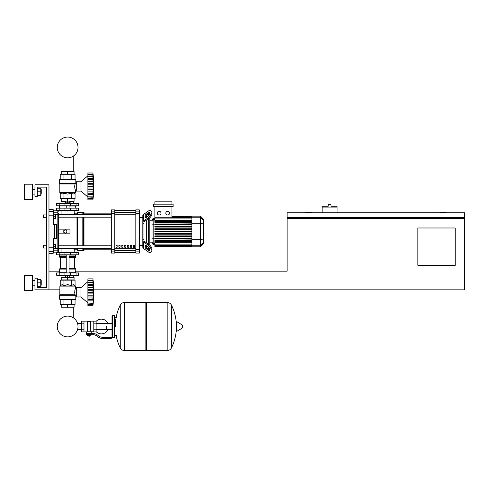 <?xml version="1.0" encoding="UTF-8"?>
<svg xmlns="http://www.w3.org/2000/svg" width="489" height="489" viewBox="0 0 489 489"><rect width="100%" height="100%" fill="white"/><g stroke="black" fill="none" stroke-linecap="round" stroke-linejoin="round"><path stroke-width="0.73" d="M445.87 212.807L445.87 212.336L440.033 212.336L440.033 212.807M311.621 212.807L311.621 212.336L305.79 212.336L305.79 212.807M455.21 265.338L417.857 265.338L417.857 227.984L455.21 227.984L455.21 265.338M464.55 212.807L287.11 212.807L287.11 217.477L464.55 217.477L464.55 212.807M288.278 217.477L288.278 218.644M463.383 217.477L463.383 218.644M93.821 289.855L464.55 289.855L464.55 218.644L287.11 218.644L287.11 271.175L75.813 271.175M48.967 289.855L34.957 289.855L34.957 278.18L37.292 278.18L37.292 287.52L46.632 287.52L46.632 187.122L37.292 187.122L37.292 196.462L34.957 196.462L34.957 184.787L48.967 184.787L48.967 289.855L59.823 289.855M48.967 271.175L59.469 271.175M337.074 207.904L322.129 207.904L322.129 206.266L328.198 206.266L328.198 204.634L331.004 204.634L331.004 206.266L337.074 206.266L337.074 212.807M322.129 212.807L322.129 207.904M62.005 307.245L62.005 317.795A10.379 10.379 0 0 0 57.262 326.505A10.379 10.379 0 0 1 67.641 316.132A10.379 10.379 0 0 1 78.02 326.505A10.379 10.379 0 0 0 73.283 317.795A10.379 10.379 0 0 1 67.641 336.884A10.379 10.379 0 0 1 57.262 326.505A10.379 10.379 0 0 0 67.641 336.884A10.379 10.379 0 0 0 73.283 317.795A10.379 10.379 0 0 1 67.641 336.884A10.379 10.379 0 0 1 62.005 317.795A10.379 10.379 0 0 0 67.641 336.884A10.379 10.379 0 0 0 78.02 326.505A10.379 10.379 0 0 1 67.641 336.884A10.379 10.379 0 0 1 62.005 317.795A10.379 10.379 0 0 0 67.641 336.884A10.379 10.379 0 0 0 78.02 326.505A10.379 10.379 0 0 1 67.641 336.884A10.379 10.379 0 0 1 62.005 317.795A10.379 10.379 0 0 0 66.052 336.762A10.379 10.379 0 0 0 77.537 329.647L81.651 329.647M73.283 307.245L73.283 317.795A10.379 10.379 0 0 1 77.537 323.37A10.379 10.379 0 0 0 73.283 317.795A10.379 10.379 0 0 1 77.537 323.37L81.651 323.37M62.005 171.48L62.005 156.144M73.283 171.48L73.283 156.144M43.362 245.258L43.362 248.057L43.362 245.258L46.632 245.258L46.632 217.709L43.362 217.709L43.362 214.909L46.632 214.909L46.632 187.122L37.292 187.122M55.385 246.658L55.385 244.555L53.637 244.555L53.637 248.76L55.385 248.76L55.385 246.658L53.637 246.658M43.362 214.909L43.362 217.709M55.385 216.309L55.385 214.206L53.637 214.206L53.637 218.406L55.385 218.406L55.385 216.309L53.637 216.309M106.633 326.505L106.633 329.647L106.633 326.505M96.125 331.652A7.353 7.353 0 0 0 108.032 329.647M108.032 323.37A7.353 7.353 0 0 0 96.125 321.359M83.986 321.139L87.256 321.139L87.256 331.609L86.553 331.878L81.651 331.878L81.651 321.139L83.986 321.139L83.986 331.878M93.79 331.175L91.223 331.175L91.223 333.51M93.79 323.822L93.79 331.878L96.125 331.878L96.125 321.139L93.79 321.139L93.79 323.822L96.125 323.822M93.79 321.835L90.526 321.835M90.526 330.87L91.223 331.175M87.256 331.242L90.526 331.242L90.526 321.487L87.256 321.487M89.823 335.961L87.959 335.961L89.591 336.194L89.823 335.729M89.566 334.678L89.566 335.729L90.239 335.729L90.239 334.678M87.543 334.678L87.543 335.729L89.566 335.729M88.216 334.678L88.216 335.729M108.968 338.412L111.303 338.412L111.303 337.245L108.968 337.245L108.968 338.412L102.354 338.412A7.005 7.005 0 0 1 97.977 336.878L97.146 336.212A7.005 7.005 0 0 0 92.769 334.678L86.266 334.678L86.266 333.51L88.888 333.51L88.888 334.678M88.888 333.51L92.769 333.51A8.172 8.172 0 0 1 97.873 335.301L98.705 335.967A5.837 5.837 0 0 0 102.354 337.245L108.968 337.245M93.79 329.195L96.125 329.195M83.986 323.822L81.651 323.822M83.986 329.195L81.651 329.195M167.104 350.558L167.104 302.459L167.165 350.558A4.786 4.786 0 0 0 171.456 347.887L171.456 305.13A4.786 4.786 0 0 0 167.165 302.459L146.559 302.459L146.559 350.558L167.104 350.558M176.382 326.505L176.382 321.945L176.829 321.695L176.829 331.322L176.382 331.071L176.382 326.505M182.513 326.505L182.513 325.271L182.513 326.505M116.095 335.381A48.332 48.332 0 0 0 120.257 347.887L120.257 305.13A4.786 4.786 0 0 1 124.548 302.459L145.856 302.459L145.856 350.558L124.609 350.558L124.609 302.459L124.548 350.558A4.786 4.786 0 0 1 120.257 347.887L120.257 326.505M114.108 315.301L112.702 315.301L112.702 337.716L114.108 337.716L114.108 315.301L114.805 316.004L114.805 337.013L114.805 335.381L116.443 335.381M78.619 254.83L56.669 254.83L56.669 252.495L78.619 252.495L78.619 254.83M66.241 252.263L69.041 252.263L66.473 252.031L66.241 252.495M64.841 275.258L64.841 275.845L70.447 275.845L70.447 275.258M67.641 275.845L67.641 277.593L65.544 277.593L65.544 275.845M65.544 277.361L61.223 277.361L61.223 279.928L67.641 279.928L67.641 277.593L69.744 277.593L69.744 275.845M80.954 296.976L80.954 287.636L87.898 281.682L80.954 287.636L76.284 287.636L76.284 296.976L80.954 296.976L87.898 302.929M92.916 292.281L87.898 292.281L87.898 289.433L93.216 289.433L93.197 303.003M92.916 285.57L87.898 285.57L87.898 284.464L93.216 284.464L93.02 290.869M87.898 289.433L87.898 285.613L92.916 285.613L92.922 286.01M93.191 281.591L92.916 280.668L93.075 284.842L87.898 284.769M87.898 284.464L87.898 280.686L92.916 280.686M93.075 280.979L87.898 280.668L87.898 278.877L92.916 278.877L93.203 281.621M87.898 280.148L93.075 280.148L93.216 281.591L93.136 280.71M93.063 280.056L93.008 279.641L93.063 280.056M87.898 282.581L93.075 282.581L93.075 284.842M87.898 287.611L93.075 287.611L93.173 288.443L92.941 286.34M93.173 294.354L93.075 293.901L93.173 294.354M93.173 296.163L93.197 295.772L93.173 296.163M93.173 301.041L93.075 302.031L93.216 300.148L93.075 302.031L87.898 302.031L87.898 300.148L93.216 300.148L93.197 300.656M87.898 278.877L92.916 278.877A96.956 96.956 0 0 1 92.916 305.729L87.898 305.729L92.916 305.729L93.216 303.015L92.916 305.729L93.216 303.015L93.075 304.458L87.898 304.458L87.898 303.938L93.075 303.626M87.898 305.729L87.898 304.458L93.075 304.458M92.916 303.92L87.898 303.92L87.898 302.031M87.898 299.763L93.075 299.763L93.216 300.148M87.898 300.148L87.898 299.036L92.916 299.036L93.075 299.763M87.898 292.281L92.916 292.324L92.922 292.752M92.916 298.999L87.898 299.036M87.898 298.999L87.898 295.173L93.216 295.173M87.898 295.173L87.898 292.324M61.223 307.245L74.065 307.245L74.065 304.678L61.223 304.678L61.223 307.245M67.641 307.245L67.641 304.678M73.283 277.361L73.283 275.729M62.005 277.361L62.005 275.729M70.447 275.729L73.362 275.729L73.478 275.258M64.841 275.729L61.926 275.729L61.803 275.258M73.478 275.613L70.447 275.613M64.841 275.613L61.803 275.613M69.744 277.361L74.065 277.361L74.065 279.928L67.641 279.928M76.076 272.923L56.669 272.923L56.669 275.258L78.619 275.258L78.619 272.923L76.076 272.923L76.076 275.258M75.349 299.543L59.939 299.543L59.469 299.072L75.813 299.072L75.349 299.543L75.813 299.072L75.349 299.543L75.813 299.072L75.813 295.808L76.284 295.808M76.284 288.803L75.465 288.803C74.719 289.708 74.585 291.701 75.061 294.775L74.64 292.178M75.813 295.808L75.061 294.775L59.823 294.775L59.89 285.931L75.398 285.931L75.465 288.803M75.618 295.319L59.469 295.319L59.469 299.072L59.939 299.543M75.055 285.594L75.465 286.096L59.823 286.096L62.085 284.598L63.937 285.594L67.641 284.598L71.351 285.594L73.203 284.598L75.055 285.594L75.055 280.16L71.351 280.16L71.351 285.594M59.756 294.94L75.489 295.154L59.469 295.319L59.823 294.775M60.226 285.594L60.226 280.16L71.351 280.16M63.937 280.16L63.937 285.594M75.055 299.543L75.055 304.445L60.226 304.445L60.226 299.543M71.351 299.543L71.351 304.445M63.937 299.543L63.937 304.445M75.581 272.923L75.813 269.072L69.041 269.072M59.707 272.923L59.469 269.072L59.939 268.608L66.241 268.608L60.135 268.608L60.605 268.137L60.605 257.868L60.135 257.397M69.041 268.137L74.683 268.137L74.683 257.868L69.041 257.868M66.241 257.397L59.939 257.397L59.469 256.933L59.707 254.83M69.041 256.933L75.813 256.933L75.581 254.83M75.813 255.062L69.041 255.062M66.241 255.062L59.469 255.062M75.813 255.998L69.041 255.998M66.241 255.998L59.469 255.998M75.697 256.114L69.041 256.114M66.241 256.114L59.591 256.114M75.813 256.23L69.041 256.23M66.241 256.23L59.469 256.23M75.349 257.397L75.813 256.933L75.349 257.397L75.813 256.933L75.349 257.397L69.041 257.397M75.349 268.608L75.813 269.072L75.349 268.608L75.813 269.072L75.349 268.608L69.041 268.608M75.813 272.691L69.041 272.691M66.241 272.691L59.469 272.691M92.941 291.548L92.922 291.854M93.075 287.611L92.959 286.652M87.898 296.994L93.075 296.994L92.959 297.954M92.941 298.266L92.922 298.596M87.898 290.704L93.075 290.704L93.216 289.433M67.641 210.936L66.241 210.704L69.041 210.704L67.641 210.936M64.841 203.467L64.841 202.88L70.447 202.88L70.447 203.467M67.641 202.88L67.641 201.132L65.544 201.132L65.544 202.88M69.744 201.364L74.065 201.364L74.065 198.797L67.641 198.797L67.641 201.132L69.744 201.132L69.744 202.88M87.898 197.049L80.954 191.095L76.284 191.095L76.284 181.755L80.954 181.755L80.954 191.095M87.898 175.802L80.954 181.755M93.173 190.282L93.197 189.891L93.173 190.282M93.173 195.16L92.916 199.848L93.216 197.134L92.916 199.848L87.898 199.848L87.898 194.261L93.216 194.261L93.197 194.781M93.075 198.577L87.898 198.577L93.075 198.577L93.197 197.422M92.916 198.039L87.898 198.039L93.075 197.745M92.916 193.155L93.216 194.261L93.075 193.882L87.898 193.956L87.898 193.155L92.916 193.155L87.898 193.118L87.898 189.292L93.216 189.292L92.916 193.118M87.898 193.882L87.898 194.261M92.916 186.401L87.898 186.401L87.898 183.552L93.216 183.552L93.216 189.292M87.898 189.292L87.898 186.443L92.916 186.443M93.197 175.728L92.916 174.787L92.916 179.689L87.898 179.689L87.898 178.583L93.216 178.583L93.02 184.989M87.898 183.552L87.898 179.726L92.916 179.726L92.922 180.129M93.216 178.583L93.075 178.962L87.898 178.888M87.898 178.583L87.898 174.805L92.916 174.805M93.075 175.099L87.898 174.787L87.898 172.996L92.916 172.996L93.203 175.74M87.898 174.267L93.075 174.267L93.216 175.71L93.136 174.83M93.063 174.176L93.008 173.76L93.063 174.176M93.197 178.069L93.136 177.293M87.898 181.731L93.075 181.731L93.173 182.562L92.941 180.459M87.898 172.996L92.916 172.996A96.956 96.956 0 0 1 92.916 199.848L87.898 199.848M74.065 171.48L61.223 171.48L61.223 174.047L74.065 174.047L74.065 171.48M67.641 171.48L67.641 174.047M73.283 201.364L73.283 203.002M62.005 201.364L62.005 203.002M70.447 203.002L73.362 203.002L73.478 203.467M64.841 203.118L61.803 203.118L64.841 203.002M70.447 203.118L73.478 203.118M61.803 203.118L61.803 203.467M65.544 201.364L61.223 201.364L61.223 198.797L67.641 198.797M76.076 205.802L78.619 205.802L78.619 203.467L56.669 203.467L56.669 205.802L76.076 205.802L76.076 203.467M67.641 179.182L75.349 179.182L75.813 179.652L59.469 179.652L59.939 179.182L67.641 179.182M76.284 189.928L75.465 189.928C74.719 189.017 74.585 187.024 75.061 183.95L75.813 182.923L75.813 179.652L75.349 179.182M76.284 182.923L75.813 182.923M75.489 183.571L59.542 183.571L59.469 179.652L59.939 179.182M75.055 193.137L75.398 192.794L59.89 192.794L62.085 194.127L63.937 193.137L67.641 194.127L71.351 193.137L73.203 194.127L75.055 193.137L75.055 198.565L71.351 198.565L71.351 193.137M74.64 186.547L75.061 183.95L59.823 183.95L59.823 192.629L75.465 192.629L75.465 189.928M71.351 198.565L60.226 198.565L60.226 193.137M63.937 198.565L63.937 193.137M71.351 179.182L71.351 174.28L75.055 174.28L75.055 179.182M60.226 179.182L60.226 174.28L71.351 174.28M63.937 179.182L63.937 174.28M75.581 205.802L75.813 208.137M59.707 205.802L66.241 206.034M69.041 206.034L75.813 206.034M59.469 206.034L59.469 208.137M87.898 196.144L93.075 196.144L93.216 194.261M93.075 191.113L87.898 191.113L93.075 191.113L92.959 192.073M92.941 192.385L92.922 192.715M92.916 186.45L92.922 186.871M92.941 185.667L92.922 185.973M93.173 177.69L93.075 176.7L87.898 176.7M87.898 184.824L93.075 184.824L93.216 183.552M93.075 181.731L92.959 180.771M76.076 208.137L56.669 208.137L56.669 210.472L78.619 210.472L78.619 208.137L76.076 208.137L76.076 210.472M78.02 147.433A10.379 10.379 0 0 0 67.641 137.054A10.379 10.379 0 0 0 57.262 147.433A10.379 10.379 0 0 0 67.641 157.813A10.379 10.379 0 0 0 78.02 147.433M203.29 229.066L203.29 233.901M203.571 233.901L203.29 235.582M143.986 240.117L143.986 240.704A1.167 0.825 0 0 0 144.328 241.291L149.426 244.891L148.601 245.472L143.503 241.872A2.335 1.65 180 0 1 142.825 240.704L142.825 239.255L143.986 240.117L143.986 222.85L142.825 223.711L142.825 222.263A2.335 1.65 0 0 1 143.503 221.095L148.601 217.489L149.426 218.076L144.328 221.676A1.167 0.825 180 0 0 143.986 222.263L143.986 222.85M143.35 248.351L143.986 248.815M146.321 247.495L146.321 245.515L146.321 247.495M146.321 242.697L146.321 220.27L146.321 242.697M146.321 217.452L146.321 215.472L146.321 217.452M145.154 217.452L145.154 215.802A1.167 0.581 125.3 0 1 145.985 214.39L148.601 212.538A1.167 0.581 125.3 0 1 149.273 212.409A1.167 0.581 125.3 0 1 149.426 212.782L149.426 214.433A1.167 0.581 125.3 0 1 148.601 215.838L145.985 217.691A1.167 0.581 125.3 0 1 145.306 217.819A1.167 0.581 125.3 0 1 145.154 217.452L145.71 217.837M148.601 212.538L149.426 213.125L146.81 214.977A1.167 0.581 -54.7 0 0 145.985 216.382L145.985 217.691M145.154 247.165L145.154 245.515A1.167 0.581 54.7 0 1 145.306 245.148A1.167 0.581 54.7 0 1 145.985 245.276L145.985 246.584A1.167 0.581 -125.3 0 0 146.81 247.99L149.426 249.842L148.601 250.429L145.985 248.577A1.167 0.581 54.7 0 1 145.154 247.165L145.985 246.584M145.985 245.276L148.601 247.128A1.167 0.581 54.7 0 1 149.426 248.534L149.426 250.185A1.167 0.581 54.7 0 1 149.273 250.557A1.167 0.581 54.7 0 1 148.601 250.429M149.426 248.534A1.167 0.581 54.7 0 0 149.389 248.265L148.222 248.993M149.426 218.076A3.502 1.748 -54.7 0 0 151.902 213.846L151.902 212.195A3.502 1.748 -54.7 0 0 151.449 211.089L150.624 210.502A3.502 1.748 125.3 0 0 148.601 210.887L143.503 214.488A2.335 1.65 180 0 0 142.825 215.655L142.825 222.263M151.902 213.846L151.077 213.265A3.502 1.748 125.3 0 1 148.601 217.489M151.077 213.265L151.077 211.615L151.902 212.195M150.624 210.502A3.502 1.748 125.3 0 1 151.077 211.615M142.825 240.704L142.825 247.306A2.335 1.65 0 0 0 143.503 248.473L148.601 252.079A3.502 1.748 54.7 0 0 150.624 252.458L151.449 251.878A3.502 1.748 -125.3 0 0 151.902 250.771L151.902 249.121A3.502 1.748 -125.3 0 0 149.426 244.891M151.902 250.771L151.077 251.352A3.502 1.748 54.7 0 1 150.624 252.458M151.077 251.352L151.077 249.702L151.902 249.121M148.601 245.472A3.502 1.748 54.7 0 1 151.077 249.702M143.161 214.799L142.825 217.104M139.322 245.49L142.825 245.49L143.161 248.167M139.322 217.477L142.825 217.477L142.825 245.49M148.656 215.796L148.656 213.974L149.389 214.702A1.167 0.581 125.3 0 0 149.426 214.433M152.018 242.153L149.823 242.153M152.018 220.814L149.823 220.814M148.656 218.62L148.656 244.347M148.656 247.171L148.656 248.993M148.656 213.974L148.222 213.974M167.684 211.285A1.87 1.87 0 0 1 169.555 213.155A1.87 1.87 0 0 1 167.684 215.019A1.87 1.87 0 0 1 165.82 213.155A1.87 1.87 0 0 1 167.684 211.285M159.139 211.285A1.87 1.87 0 0 1 161.009 213.155A1.87 1.87 0 0 1 159.139 215.019A1.87 1.87 0 0 1 157.275 213.155A1.87 1.87 0 0 1 159.139 211.285M153.699 204.164L153.699 206.499L173.124 206.499L173.124 204.164L153.699 204.164M191.896 220.631L154.866 220.631L154.866 206.499M171.957 206.499L171.957 217.733M154.866 204.164L154.866 201.835L171.957 201.835L171.957 204.164M153.161 218.479L152.018 219.616L152.018 243.351L153.161 244.488L153.161 218.479L154.866 218.479M149.823 245.209L149.823 217.758M154.866 246.731L191.896 246.823L154.866 246.731L154.866 242.336L191.896 242.336M200.441 216.144L200.441 246.823L203.29 243.974L203.29 218.993L200.441 216.144L191.896 216.144L191.896 246.731M154.866 235.906L191.896 235.906L154.866 235.906L154.866 236.603L191.896 236.603L154.866 236.603M154.866 240.68L191.896 240.68L154.866 240.68L154.866 241.377L191.896 241.377L154.866 241.377M154.866 238.29L191.896 238.29L154.866 238.29L154.866 238.993L191.896 238.993L154.866 238.993M154.866 233.522L191.896 233.522L154.866 233.522L154.866 234.219L191.896 234.219L154.866 234.219M154.866 231.835L191.896 231.835L154.866 231.835L154.866 231.132L191.896 231.132M191.896 226.358L154.866 226.358L154.866 227.061L191.896 227.061M191.896 228.748L154.866 228.748L154.866 229.445L191.896 229.445M191.896 221.59L154.866 221.59L154.866 222.287L191.896 222.287M191.896 223.974L154.866 223.974L154.866 224.677L191.896 224.677M133.485 245.49L134.652 245.49L134.652 247.245L133.485 247.245L133.485 245.49M130.563 245.49L131.73 245.49L131.73 247.245L130.563 247.245L130.563 245.49M127.647 245.49L128.815 245.49L128.815 247.245L127.647 247.245L127.647 245.49M124.726 245.49L125.893 245.49L125.893 247.245L124.726 247.245L124.726 245.49M121.81 245.49L122.977 245.49L122.977 247.245L121.81 247.245L121.81 245.49M118.888 245.49L120.056 245.49L120.056 247.245L118.888 247.245L118.888 245.49M115.972 245.49L117.14 245.49L117.14 247.245L115.972 247.245L115.972 245.49M135.82 210.612L114.805 210.612L135.82 210.606M114.805 252.355L135.82 252.355L114.805 252.361M114.805 213.644L114.805 209.885L111.303 209.885L111.303 253.082L114.805 253.082L114.805 213.644L111.303 213.644M135.82 213.644L139.322 213.644L139.322 209.885L135.82 209.885L135.82 253.082L139.322 253.082L139.322 249.323L135.82 249.323M139.322 213.644L139.322 249.323M58.301 229.145L69.976 229.145L69.976 233.815L58.301 233.815L58.301 217.202L111.303 217.202M76.981 214.396L76.981 213.155L75.233 213.155L74.065 214.323L58.301 214.396L111.303 214.396M117.14 247.245L117.14 245.49M115.972 247.165L117.14 247.165M111.303 248.565L58.301 248.565L74.065 248.644L75.233 249.812L76.981 249.812L77.568 250.392L82.818 250.392L83.405 250.979L83.986 250.979L83.986 248.565M76.981 213.155L77.568 212.574L82.818 212.574L83.986 211.988L83.986 214.396M76.981 249.812L76.981 248.565M76.981 245.765L76.981 217.202M65.306 233.235L63.79 232.361L63.79 230.606L65.306 229.732L66.828 230.606L66.828 232.361L65.306 233.235M83.986 245.765L83.986 217.202M83.405 250.979L83.405 248.565M83.405 245.765L83.405 217.202M83.405 214.396L83.405 211.988M82.818 250.392L82.818 248.565M82.818 245.765L82.818 217.202M82.818 214.396L82.818 212.574M77.568 250.392L77.568 248.565M77.568 245.765L77.568 217.202M77.568 214.396L77.568 212.574M53.637 215.258L53.167 215.166L53.167 224.634L53.637 224.207L53.637 210.117L53.637 210.82L53.637 210.117L53.637 210.82L57.836 210.82L57.836 212.813L53.637 212.813L53.637 210.82M53.637 244.555L53.637 238.76L53.167 238.332L53.631 238.76L56.149 238.76L56.614 238.296L53.167 238.332L53.637 238.76L53.167 253.314L53.637 252.844L53.637 247.709M53.631 224.207L53.167 224.634L53.631 224.207L53.167 224.634L53.631 224.207L53.167 224.634L56.614 224.671L56.149 224.207L53.631 224.207L53.167 224.634L53.631 224.207L53.637 218.406M53.637 214.206L53.637 212.813M54.475 224.634L54.475 238.76A0.465 0.458 -90 0 0 54.933 238.296L54.933 224.671A0.465 0.458 -90 0 0 54.475 224.207L54.475 224.634M56.614 224.671L56.614 238.296M48.967 253.314L53.167 253.314L53.637 252.147L57.836 252.147L58.301 251.676L58.301 213.265A0.465 0.452 180 0 0 57.836 212.813L57.836 252.147L58.301 251.676L58.301 249.702A0.465 0.452 180 0 1 57.836 250.154L53.637 250.154M58.301 248.644L58.301 251.676L58.301 248.644M48.967 247.801L53.167 247.801L53.167 238.332L53.631 238.76M58.301 214.323L58.301 213.265M53.637 252.844L53.637 252.147L53.167 253.314L53.637 252.844M41.235 194.127L41.235 189.457L41.235 194.127L40.77 194.127M32.622 191.792L32.622 199.378L24.45 199.378L24.45 184.206L32.622 184.206L32.622 191.792M41.235 285.185L41.235 280.515L41.235 285.185L40.77 285.185M32.622 282.85L32.622 290.435L24.45 290.435L24.45 275.258L32.622 275.258L32.622 282.85M37.292 286.352L40.77 286.352L40.77 279.347L37.292 279.347M37.292 282.85L40.77 282.85M37.292 195.294L40.77 195.294L40.77 188.289L37.292 188.289M37.292 191.792L40.77 191.792M37.292 287.52L46.632 287.52L37.292 287.52L46.632 287.52L46.632 248.057L43.362 248.057M46.632 287.52L46.632 248.057L46.632 287.52M46.632 245.258L46.632 217.709L46.632 245.258M46.632 214.909L46.632 187.122L46.632 214.909M167.165 350.558L167.165 302.459M182.513 327.74L182.373 325.02L176.829 321.695M124.548 302.459L124.548 350.558M76.076 254.83L76.076 252.495M59.212 254.83L59.212 252.495M64.951 254.83L64.951 252.495M70.337 254.83L70.337 252.495M87.898 293.901L93.075 293.901M59.212 272.923L59.212 275.258M64.951 272.923L64.951 275.258M70.337 272.923L70.337 275.258M66.241 269.072L59.469 269.072L59.939 268.608M66.241 256.933L59.469 256.933L59.939 257.397M66.241 257.868L60.605 257.868M66.241 268.137L60.605 268.137M87.898 188.02L93.075 188.02M70.337 205.802L70.337 203.467M64.951 205.802L64.951 203.467M59.212 205.802L59.212 203.467M75.19 183.785L59.756 183.785L59.469 183.406L75.618 183.406M59.212 208.137L59.212 210.472M64.951 208.137L64.951 210.472M70.337 208.137L70.337 210.472M145.985 216.382L145.154 215.802M146.81 214.977L145.985 214.39M145.71 245.13L145.154 245.515M146.81 247.99L145.985 248.577M143.503 221.095L143.503 214.488M143.503 248.473L143.503 241.872M191.896 216.859L171.957 216.859M191.896 217.318L171.957 217.318M154.866 219.482L153.161 219.482L152.018 220.582M191.896 223.858L152.018 224.151M154.866 243.485L153.161 243.485L152.018 242.385M152.018 238.815L191.896 239.109M191.896 218.082L154.866 218.082M191.896 246.108L154.866 246.108M191.896 244.885L154.866 244.885M191.896 245.649L154.866 245.649M203.29 219.977L200.441 217.226L191.896 217.226M191.896 223.259L200.441 223.259L203.29 223.993M191.896 239.708L200.441 239.708L203.29 238.974M191.896 245.741L200.441 245.741L203.29 242.99M135.82 212.464L114.805 212.464M135.82 248.76L114.805 248.76M114.805 250.502L135.82 250.502M114.805 214.206L135.82 214.206M114.805 211.884L111.303 211.884M139.322 211.884L135.82 211.884M114.805 249.323L111.303 249.323M111.303 251.083L114.805 251.083M135.82 251.083L139.322 251.083M53.637 251.034A0.465 0.465 180 0 1 53.167 251.493L48.967 251.493M53.637 211.933A0.465 0.465 180 0 0 53.167 211.474L53.167 215.166L48.967 215.166M48.967 209.653L53.167 209.653L53.167 211.474L48.967 211.474M58.301 248.314L55.385 248.424M55.385 214.543L58.301 214.647M112.005 329.647L96.125 329.647M112.702 316.701L112.005 316.004L112.005 323.37L96.125 323.37M86.553 331.878L86.553 333.51M114.805 317.636L116.443 317.636M171.456 347.887A48.332 48.332 0 0 0 176.382 328.883M176.382 324.134A48.332 48.332 0 0 0 171.456 305.13M182.373 327.991L176.829 331.322M145.856 303.162L146.559 302.459M145.856 349.855L146.559 350.558M120.257 305.13A48.332 48.332 0 0 0 115.276 326.505M112.702 337.716L112.005 337.013L112.005 316.004L112.702 315.301M114.108 337.716L114.805 337.013M112.702 336.316L112.005 337.013M61.07 248.057L61.07 252.495M74.218 252.495L74.218 248.797M66.241 254.83L66.241 272.923M69.041 272.923L69.041 254.83M87.898 280.454L92.941 280.454M87.898 304.152L92.941 304.152M74.683 268.137L75.147 268.608M74.683 257.868L75.147 257.397M69.041 205.802L69.041 208.137M66.241 205.802L66.241 208.137M87.898 198.271L92.941 198.271M87.898 174.573L92.941 174.573M74.218 210.472L74.218 214.17M61.07 210.472L61.07 214.323M143.35 214.616L143.986 213.974M191.896 216.144L171.957 216.144M171.957 216.236L191.896 216.236M171.957 216.505L191.896 216.505M171.957 216.969L191.896 216.969M154.866 244.488L153.161 244.488M154.866 217.733L191.896 217.733M191.896 246.456L154.866 246.456M191.896 245.233L154.866 245.233M191.896 245.998L154.866 245.998M200.441 246.823L191.896 246.823M83.986 249.812L111.303 249.812M83.986 213.155L111.303 213.155M111.303 245.765L58.301 245.765M53.167 209.653L53.637 210.117L53.167 209.653M57.836 210.82L58.301 211.285L57.836 210.82M57.836 252.147L58.301 251.676L57.836 252.147M32.622 194.127L34.957 194.127M32.622 285.185L34.957 285.185M32.622 280.515L34.957 280.515M40.77 280.515L41.235 280.515M32.622 189.457L34.957 189.457M40.77 189.457L41.235 189.457"/></g></svg>
